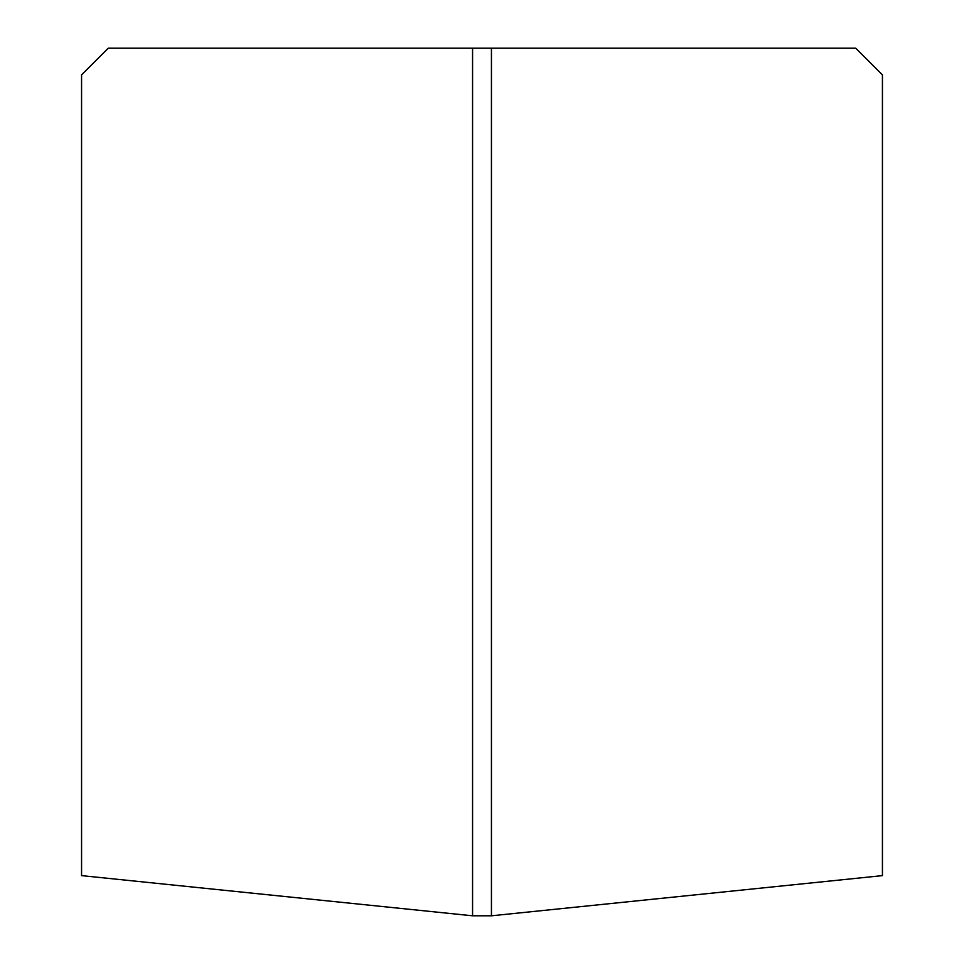 <?xml version="1.0" encoding="UTF-8"?>
<svg xmlns="http://www.w3.org/2000/svg" width="964" height="964" viewBox="0 0 964 964"><rect width="100%" height="100%" fill="white"/><g stroke="black" fill="none" stroke-linecap="round" stroke-linejoin="round"><path stroke-width="1.45" d="M472.565 48.2L855.731 48.2L882.434 74.891L882.434 875.625L491.435 915.8L472.565 915.8L81.566 875.625L81.566 74.891L108.269 48.2L472.565 48.2L472.565 915.8M491.435 48.2L491.435 915.8"/></g></svg>
